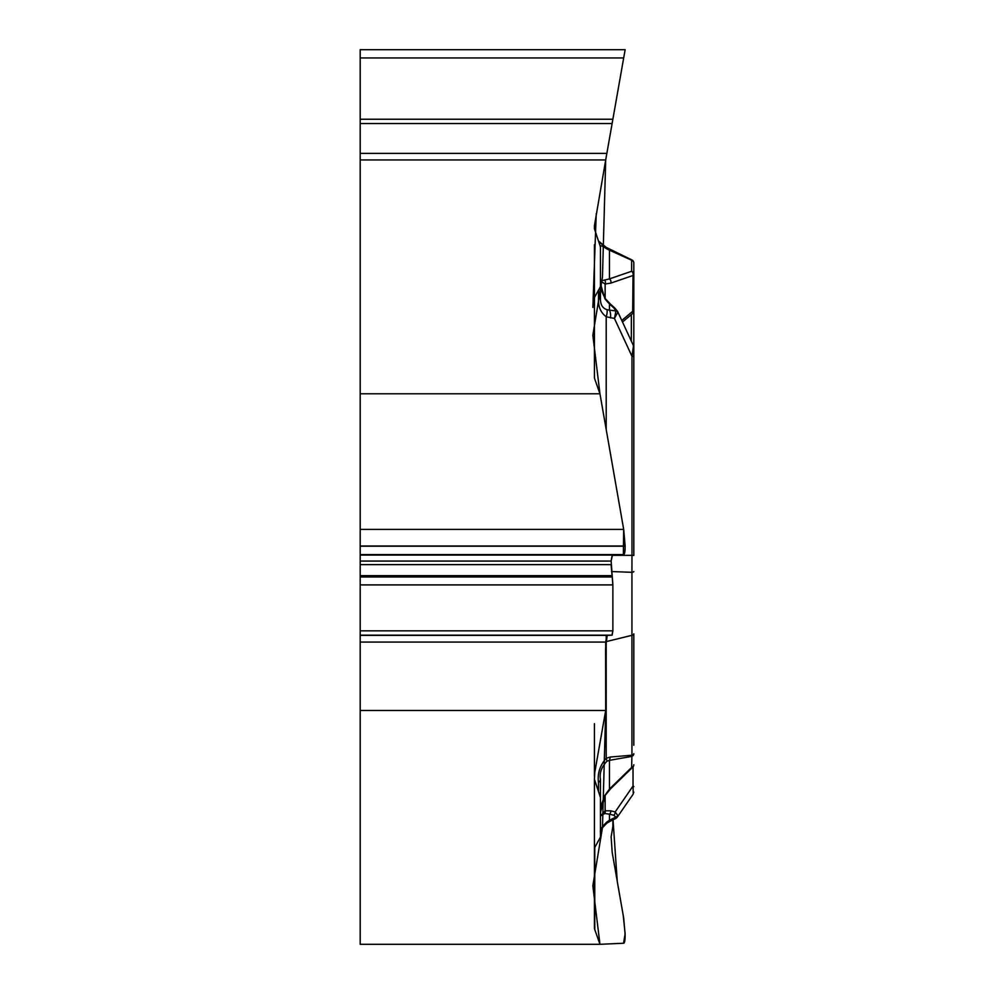 <?xml version="1.0" encoding="UTF-8"?>
<svg xmlns="http://www.w3.org/2000/svg" width="994" height="994" viewBox="0 0 994 994"><rect width="100%" height="100%" fill="white"/><g stroke="black" fill="none" stroke-linecap="round" stroke-linejoin="round"><path stroke-width="1.49" d="M598.475 791.497L594.437 779.321L594.76 772.487L605.694 710.474L360.188 710.474L360.188 944.3L599.954 944.3L594.76 929.576A21.359 10.673 0 0 1 594.437 927.725L594.437 848.031L600.451 837.147L600.451 797.461L600.451 813.452L601.333 804.879L604.837 795.461L609.446 789.074L609.446 760.348L607.011 761.168C601.494 767.008 599.307 773.084 600.451 779.383L600.451 797.461L598.475 791.497L598.475 782.365C597.319 773.605 599.891 765.579 606.203 758.26L607.011 761.168M600.078 243.207L598.475 240.983L594.437 228.806L594.437 225.675L605.694 159.947L360.188 159.947L360.188 393.773L599.954 393.773L594.76 379.049A21.359 10.673 180 0 1 594.437 377.198L594.437 297.517L600.451 286.632L600.451 281.016L609.446 278.904L609.446 250.177L607.011 248.972C601.494 245.443 599.307 244.772 600.451 246.947L600.451 298.933L598.525 298.734L598.525 290.099M599.295 242.287L606.203 247.382L598.475 240.97L600.451 246.947M594.437 723.682L594.437 776.202M594.437 779.321L594.437 848.031M598.475 782.365A10.015 5.007 0 0 0 600.451 779.383M612.876 819.901L612.876 826.449L611.136 836.836L612.18 852.343L623.685 918.083L625.139 934.919C625.102 940.225 624.617 943.008 623.685 943.256L599.954 944.3M600.451 298.933C600.401 304.624 602.575 308.215 606.949 309.681L609.446 310.103L609.446 303.99L604.837 298.473L600.451 283.588L600.451 286.632M600.451 831.369C600.401 829.207 602.575 826.076 606.949 821.951L609.446 820.274L609.446 814.161L604.837 813.502L600.451 816.024L600.451 797.461M633.812 745.251L633.812 696.508M605.694 641.739L631.936 635.328A3.342 1.665 0 0 0 633.812 633.824L633.812 717.258M633.812 380.043L633.812 555.46L631.973 555.348L631.973 356.299L633.501 345.813L617.473 311.184M600.451 816.024L605.135 810.793L610.863 810.856L615.174 811.949L617.796 815.552L617.336 817.093M611.509 571.55L631.936 572.32L631.936 755.216A3.342 1.665 0 0 0 633.812 753.713A3.342 2.895 180 0 1 631.625 756.422L609.446 760.348L610.341 757.018L631.936 755.216L631.625 767.455L609.446 789.074A3.342 1.889 -134.3 0 0 610.639 788.739L605.371 795.163A3.342 1.342 -146.8 0 1 604.837 795.461M606.949 821.951A10.015 1.069 57.5 0 1 607.086 823.007L610.49 821.094A10.015 1.193 63.5 0 1 609.446 820.274L615.932 817.043A3.342 2.895 -2.1 0 0 617.796 815.552M633.265 793.995L633.029 786.043A3.342 0.919 0 0 1 633.812 786.639M615.82 818.422L615.932 817.043L613.758 815.254A3.342 2.497 -75.8 0 0 615.174 811.949L633.029 786.043L633.029 766.883M613.758 815.254L609.446 814.161A3.342 2.497 -75.8 0 0 610.863 810.856M604.837 813.502A3.342 2.622 -106.8 0 0 605.135 810.793L605.135 795.535M594.437 244.686L594.437 297.517M625.139 49.7L623.685 57.95L625.139 49.7L360.188 49.7L360.188 57.95L623.685 57.95L612.229 122.896M605.694 159.947L612.118 123.529L360.188 123.529L360.188 57.95M633.812 384.181L633.812 262.95L633.812 356.411L631.973 356.299L614.441 318.453L615.932 310.96A3.342 2.883 -2.1 0 1 617.796 312.414L614.441 318.453L606.203 316.751C600.699 312.638 598.139 306.624 598.525 298.734M632.656 313.495L633.029 275.475A3.342 2.609 -109 0 0 631.625 271.263L631.625 260.229L609.446 250.177L610.341 249.407L631.936 259.956A3.342 3.342 0 0 1 633.812 262.95A3.342 2.895 180 0 0 631.625 260.229L609.695 249.096M607.011 248.972L606.203 247.382L610.341 249.407M605.694 710.474L605.694 642.074L606.862 635.39L612.118 635.166L612.876 630.83L612.876 584.907L611.136 561.076L612.18 555.074L623.685 554.577C624.617 554.317 625.102 551.533 625.139 546.228L623.685 529.392L599.954 393.773M606.203 636.359L606.203 758.26L610.341 757.018M610.863 283.104A3.342 2.609 -109 0 0 609.446 278.904L631.625 271.263A3.342 2.895 180 0 1 633.029 275.475L610.863 283.104L605.135 284.035L600.451 281.016M633.812 571.575A3.342 0.832 -0 0 1 631.936 572.32L631.973 555.348L611.844 555.335M606.949 309.681A10.015 4.1 113.2 0 1 606.203 316.751L606.203 429.458M617.597 311.457L614.826 308.016A3.342 1.715 -48.5 0 0 613.758 307.792L615.932 310.96L609.446 310.103A10.015 4.436 97.5 0 1 610.527 317.943M617.597 311.47L617.796 312.414M613.758 307.792L609.446 303.99A3.342 1.715 -48.5 0 1 610.515 304.201L614.826 308.016M604.837 298.473A3.342 0.795 -37.6 0 1 605.222 298.56L610.515 304.201M605.135 298.436L605.135 284.035A3.342 2.883 -85.9 0 0 604.837 280.42M360.188 710.474L360.188 545.979L625.139 545.979M360.188 393.773L360.188 545.979M360.188 159.947L360.188 123.529M360.188 119.243L612.876 119.243L360.188 119.243M623.511 528.41L599.954 393.773L592.834 335.251L602.463 277.102L605.694 159.947L623.685 57.925L612.18 123.181M611.136 129.121L606.862 153.362L360.188 153.362M596.238 213.635L592.846 307.481M613.037 819.814L617.262 881.554L623.188 915.126L625.127 933.714L623.536 943.256L599.954 944.3L592.834 885.766L602.463 827.629L605.694 710.474L605.594 648.436L607.185 635.377M609.136 635.29L611.969 635.166L612.851 630.83L360.188 630.83M612.876 630.022L612.876 585.727M360.188 584.907L612.876 584.907L612.217 576.955L360.188 576.955M612.118 576.234L611.136 565.089M611.136 560.914L612.478 555.062M617.87 554.826L623.375 554.59L623.673 529.392L360.188 529.392M594.76 845.844L594.76 929.576M632.072 767.666A3.342 3.342 0 0 0 633.812 764.746A3.342 2.895 180 0 1 631.625 767.455M631.339 341.141L631.339 314.576M621.784 320.503L633.029 310.998A3.342 2.323 0 0 0 633.812 309.519M605.135 299.095L608.179 302.636M360.188 561.076L611.136 561.076M360.188 555.074L612.18 555.074M360.188 564.642L611.136 564.642M360.188 575.638L612.031 575.638M360.188 635.166L612.118 635.166M360.188 635.39L606.862 635.39M360.188 642.074L605.694 642.074M360.188 546.228L625.139 546.228M360.188 554.577L623.685 554.577M600.438 831.618C599.991 830.586 602.202 827.716 607.086 823.007M633.228 794.057L617.398 816.993M615.609 818.534L610.49 821.094M633.253 793.957L633.812 792.131M616.118 818.248L617.013 817.49M632.805 767.132L610.639 788.739M605.371 795.163L600.475 812.11M633.34 312.948L622.492 322.031M632.606 313.57L633.812 310.998M633.501 345.837L633.812 347.229M600.575 286.235C599.767 286.757 601.32 290.869 605.222 298.56"/></g></svg>
